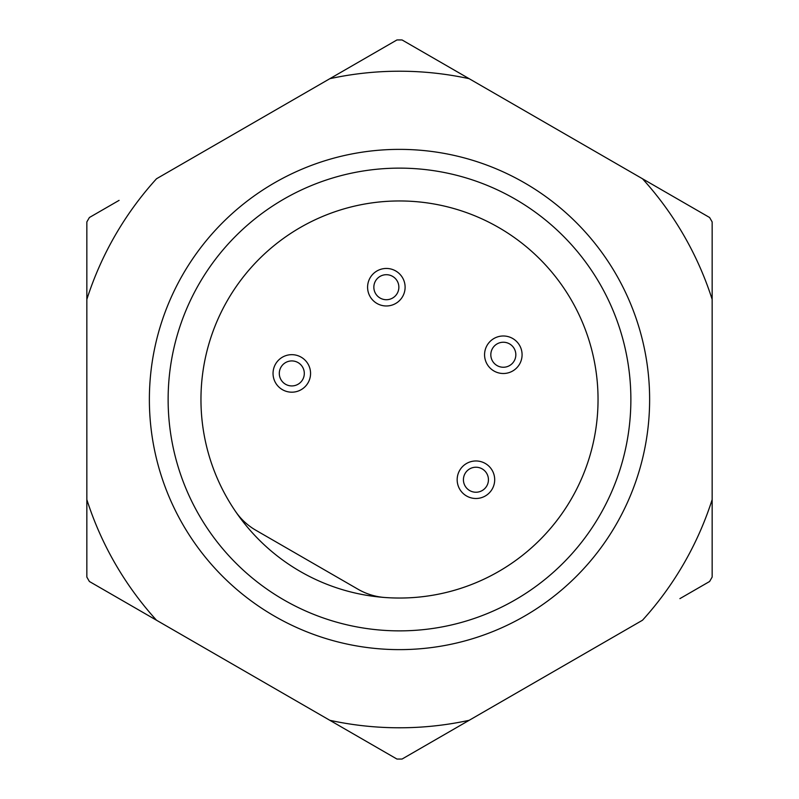 <?xml version="1.0" encoding="UTF-8"?>
<svg xmlns="http://www.w3.org/2000/svg" width="799" height="799" viewBox="0 0 799 799"><rect width="100%" height="100%" fill="white"/><g stroke="black" fill="none" stroke-linecap="round" stroke-linejoin="round"><path stroke-width="1.2" d="M235.435 511.31A198.542 198.542 0 0 1 326.981 214.681A198.542 198.542 0 0 1 595.824 369.897A198.542 198.542 0 0 1 384.709 597.482A62.532 62.532 0 0 1 358.102 589.282L255.84 530.246A62.532 62.532 0 0 1 235.435 511.31M399.5 168.13A231.37 231.37 0 0 0 168.13 399.5A231.37 231.37 0 0 0 399.5 630.87A231.37 231.37 0 0 0 630.87 399.5A231.37 231.37 0 0 0 399.5 168.13M399.5 149.373A250.127 250.127 0 0 0 149.373 399.5A250.127 250.127 0 0 0 399.5 649.627A250.127 250.127 0 0 0 649.627 399.5A250.127 250.127 0 0 0 399.5 149.373M329.837 720.308A328.279 328.279 0 0 0 469.163 720.308L642.496 620.234A328.279 328.279 0 0 0 712.159 499.575L712.159 299.425A328.279 328.279 0 0 0 642.496 178.766L469.163 78.692A328.279 328.279 0 0 0 329.837 78.692L156.504 178.766A328.279 328.279 0 0 0 86.841 299.425L86.841 499.575A328.279 328.279 0 0 0 156.504 620.234L396.943 759.05A359.56 359.56 0 0 0 402.057 759.05L469.163 720.308M86.841 499.575L86.841 577.058A359.56 359.56 0 0 0 89.398 581.492L156.504 620.234M119.091 200.369L89.398 217.508A359.56 359.56 0 0 0 86.841 221.942L86.841 299.425M679.909 598.631L709.602 581.492A359.56 359.56 0 0 0 712.159 577.058L712.159 499.575M712.159 299.425L712.159 221.942A359.56 359.56 0 0 0 709.602 217.508L642.496 178.766M469.163 78.692L402.057 39.95A359.56 359.56 0 0 0 396.943 39.95L329.837 78.692M679.909 200.369L660.463 189.143M119.091 598.631L138.537 609.857M301.183 357.183A18.757 18.757 0 0 0 275.555 364.044A18.757 18.757 0 0 0 282.427 389.672A18.757 18.757 0 0 0 308.054 382.801A18.757 18.757 0 0 0 301.183 357.183M298.057 362.596A12.504 12.504 0 0 0 280.978 367.17A12.504 12.504 0 0 0 285.553 384.259A12.504 12.504 0 0 0 302.631 379.675A12.504 12.504 0 0 0 298.057 362.596M395.725 270.961A18.757 18.757 0 0 0 370.107 277.832A18.757 18.757 0 0 0 376.968 303.46A18.757 18.757 0 0 0 402.596 296.589A18.757 18.757 0 0 0 395.725 270.961M392.599 276.374A12.504 12.504 0 0 0 375.52 280.958A12.504 12.504 0 0 0 380.094 298.037A12.504 12.504 0 0 0 397.183 293.463A12.504 12.504 0 0 0 392.599 276.374M512.698 338.496A18.757 18.757 0 0 0 487.08 345.368A18.757 18.757 0 0 0 493.942 370.986A18.757 18.757 0 0 0 519.57 364.124A18.757 18.757 0 0 0 512.698 338.496M509.572 343.91A12.504 12.504 0 0 0 492.494 348.494A12.504 12.504 0 0 0 497.068 365.572A12.504 12.504 0 0 0 514.156 360.998A12.504 12.504 0 0 0 509.572 343.91M485.313 463.48A18.757 18.757 0 0 0 459.685 470.351A18.757 18.757 0 0 0 466.546 495.979A18.757 18.757 0 0 0 492.174 489.108A18.757 18.757 0 0 0 485.313 463.48M482.187 468.903A12.504 12.504 0 0 0 465.098 473.477A12.504 12.504 0 0 0 469.672 490.556A12.504 12.504 0 0 0 486.761 485.982A12.504 12.504 0 0 0 482.187 468.903M227.555 300.234A198.542 198.542 0 0 1 498.766 227.555A198.542 198.542 0 0 1 571.445 498.766A198.542 198.542 0 0 1 300.234 571.445A198.542 198.542 0 0 1 227.555 300.234"/></g></svg>
